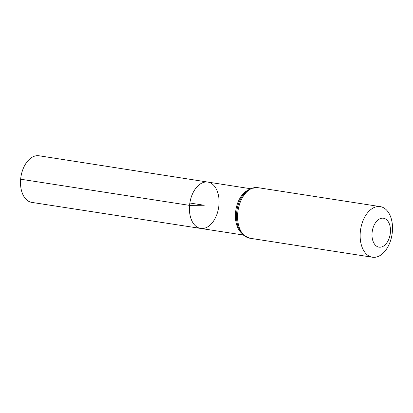 <?xml version="1.0" encoding="UTF-8"?>
<svg xmlns="http://www.w3.org/2000/svg" width="413" height="413" viewBox="0 0 413 413"><rect width="100%" height="100%" fill="white"/><g stroke="black" fill="none" stroke-linecap="round" stroke-linejoin="round"><path stroke-width="0.62" d="M189.562 205.375A23.458 14.569 -81.2 0 1 207.847 182.076A23.458 14.569 -81.2 0 1 218.647 207.486A23.458 14.569 -81.2 0 1 200.661 228.435A23.458 14.569 -81.2 0 1 189.562 205.375A23.458 14.569 -81.2 0 1 207.847 182.076L39.044 155.773A23.593 14.656 -81.2 0 0 20.65 179.211A23.593 14.656 -81.2 0 0 31.816 202.401L200.661 228.435A23.458 14.569 -81.2 0 1 189.562 205.375M372.077 232.762A14.631 9.086 -81.2 0 1 386.96 220.067A14.631 9.086 -81.2 0 1 384.673 245.224A14.631 9.086 -81.2 0 1 372.077 232.762M360.296 232.06A25.606 15.906 -81.2 0 1 380.249 206.624A25.606 15.906 -81.2 0 1 392.045 234.362A25.606 15.906 -81.2 0 1 372.407 257.227A25.606 15.906 -81.2 0 1 360.296 232.06M189.851 203.02L204.249 205.251L189.562 205.375L20.65 179.211M241.269 232.772A23.417 14.548 -81.2 0 1 235.565 212.504A23.417 14.548 -81.2 0 1 247.862 190.233M237.733 213.062A25.606 15.906 -81.2 0 1 257.686 187.626L251.13 188.436L248.827 189.593L243.293 194.714C240.82 197.972 238.993 201.823 237.8 206.278A24.512 15.224 -81.2 0 0 236.649 212.783A24.512 15.224 -81.2 0 0 236.535 214.435C236.324 219.04 236.902 223.263 238.27 227.119L241.997 233.67L243.84 235.477L249.844 238.229A25.606 15.906 -81.2 0 1 237.733 213.062M250.474 188.715L207.847 182.076M243.298 235.007L200.661 228.435M380.249 206.624L257.686 187.626M372.407 257.227L249.844 238.229"/></g></svg>
